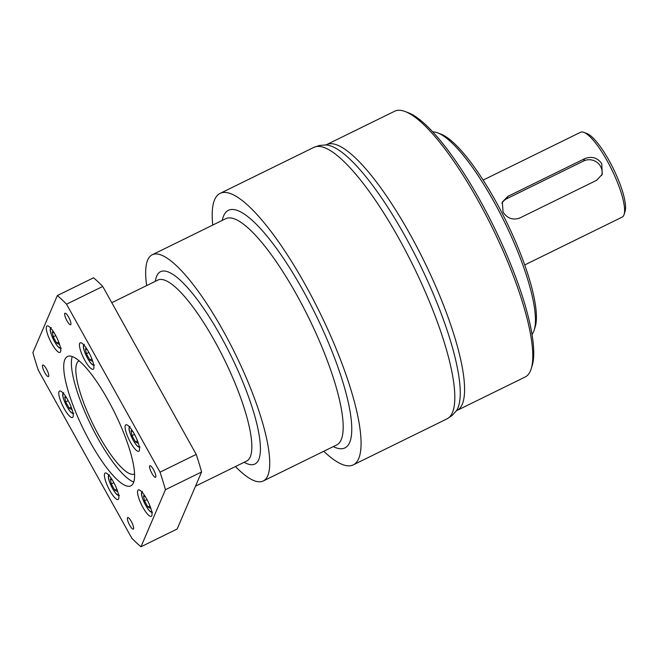 <?xml version="1.0" encoding="UTF-8"?>
<svg xmlns="http://www.w3.org/2000/svg" width="658" height="658" viewBox="0 0 658 658"><rect width="100%" height="100%" fill="white"/><g stroke="black" fill="none" stroke-linecap="round" stroke-linejoin="round"><path stroke-width="0.99" d="M432.709 131.913A113.39 27.817 63.9 0 1 437.628 132.85L440.753 134.035A110.873 27.2 63.9 0 1 506.249 221.376A110.873 27.2 63.9 0 1 535.267 326.623L534.288 329.814A113.39 27.817 63.9 0 1 533.671 331.517A113.39 27.817 63.9 0 1 532.026 334.28M437.628 132.85A113.39 27.817 63.9 0 1 504.612 222.182A113.39 27.817 63.9 0 1 534.288 329.814M326.483 144.694L394.677 111.227A148.042 36.313 63.9 0 1 405.048 111.498L408.182 112.683A145.517 35.697 63.9 0 1 494.142 227.314A145.517 35.697 63.9 0 1 532.232 365.453L531.253 368.644A148.042 36.313 63.9 0 1 530.447 370.865A148.042 36.313 63.9 0 1 525.125 377.018L456.932 410.485A148.042 36.313 -116.1 0 0 462.253 404.333A148.042 36.313 -116.1 0 0 417.378 247.901A148.042 36.313 -116.1 0 0 326.483 144.694L325.669 144.941M405.048 111.498A148.042 36.313 63.9 0 1 492.505 228.12A148.042 36.313 63.9 0 1 531.253 368.644M323.761 451.281A151.192 37.087 -116.1 0 0 353.272 464.869A151.192 37.087 -116.1 0 0 358.7 458.585A151.192 37.087 -116.1 0 0 312.871 298.822A151.192 37.087 -116.1 0 0 220.043 193.419A151.192 37.087 -116.1 0 0 214.615 199.703A151.192 37.087 -116.1 0 0 212.748 225.077M235.474 466.547A125.991 30.91 -116.1 0 0 263.216 480.998A125.991 30.91 -116.1 0 0 267.748 475.759A125.991 30.91 -116.1 0 0 229.552 342.621A125.991 30.91 -116.1 0 0 152.204 254.786A125.991 30.91 -116.1 0 0 147.672 260.025A125.991 30.91 -116.1 0 0 146.66 285.58M57.353 295.557L93.535 277.799A149.934 36.782 63.9 0 1 102.738 286.452L196.216 454.407A149.934 36.782 63.9 0 1 201.603 471.959L177.15 529.016L140.968 546.773L165.421 489.716A149.934 36.782 -116.1 0 0 160.034 472.164L66.548 304.21A149.934 36.782 -116.1 0 0 57.353 295.557L32.9 352.614A149.934 36.782 -116.1 0 0 38.287 370.174L131.764 538.129A149.934 36.782 -116.1 0 0 140.968 546.773M64.747 313.479A6.424 1.579 63.9 0 1 64.978 313.216A6.424 1.579 63.9 0 1 68.925 317.691A6.424 1.579 63.9 0 1 70.875 324.484A6.424 1.579 63.9 0 1 70.645 324.748A6.424 1.579 63.9 0 1 66.697 320.273A6.424 1.579 63.9 0 1 64.747 313.479M46.512 326.582A14.723 3.611 63.9 0 1 47.047 325.973A14.723 3.611 63.9 0 1 56.086 336.238A14.723 3.611 63.9 0 1 60.544 351.791A14.723 3.611 63.9 0 1 60.018 352.4A14.723 3.611 63.9 0 1 50.979 342.144A14.723 3.611 63.9 0 1 46.512 326.582M84.759 346.05A14.723 3.611 63.9 0 1 93.691 368.661A14.723 3.611 63.9 0 1 93.165 369.27A14.723 3.611 63.9 0 1 84.125 359.013A14.723 3.611 63.9 0 1 79.667 343.451A14.723 3.611 63.9 0 1 80.194 342.843A14.723 3.611 63.9 0 1 84.759 346.05M137.407 440.63A14.723 3.611 63.9 0 1 139.323 450.64A14.723 3.611 63.9 0 1 138.797 451.248A14.723 3.611 63.9 0 1 129.758 440.992A14.723 3.611 63.9 0 1 125.291 425.43A14.723 3.611 63.9 0 1 125.826 424.821A14.723 3.611 63.9 0 1 137.407 440.63M113.554 496.288A14.723 3.611 63.9 0 1 104.622 473.67A14.723 3.611 63.9 0 1 105.148 473.061A14.723 3.611 63.9 0 1 114.188 483.326A14.723 3.611 63.9 0 1 118.654 498.879A14.723 3.611 63.9 0 1 118.119 499.488A14.723 3.611 63.9 0 1 113.554 496.288M151.801 515.749A14.723 3.611 63.9 0 1 151.274 516.357A14.723 3.611 63.9 0 1 142.235 506.101A14.723 3.611 63.9 0 1 137.769 490.539A14.723 3.611 63.9 0 1 138.303 489.93A14.723 3.611 63.9 0 1 147.343 500.195A14.723 3.611 63.9 0 1 151.801 515.749M155.773 477.025A6.424 1.579 63.9 0 1 155.543 477.297A6.424 1.579 63.9 0 1 151.603 472.814A6.424 1.579 63.9 0 1 149.654 466.029A6.424 1.579 63.9 0 1 149.884 465.757A6.424 1.579 63.9 0 1 153.832 470.24A6.424 1.579 63.9 0 1 155.773 477.025M133.574 528.851A6.424 1.579 63.9 0 1 133.335 529.122A6.424 1.579 63.9 0 1 129.396 524.64A6.424 1.579 63.9 0 1 127.446 517.854A6.424 1.579 63.9 0 1 127.677 517.583A6.424 1.579 63.9 0 1 131.625 522.065A6.424 1.579 63.9 0 1 133.574 528.851M48.667 376.31A6.424 1.579 63.9 0 1 48.437 376.573A6.424 1.579 63.9 0 1 44.489 372.099A6.424 1.579 63.9 0 1 42.54 365.305A6.424 1.579 63.9 0 1 42.77 365.042A6.424 1.579 63.9 0 1 46.718 369.516A6.424 1.579 63.9 0 1 48.667 376.31M133.467 482.816A72.002 17.667 63.9 0 1 130.884 485.81A72.002 17.667 63.9 0 1 86.675 435.604A72.002 17.667 63.9 0 1 64.846 359.523A72.002 17.667 63.9 0 1 67.437 356.529A72.002 17.667 63.9 0 1 111.638 406.726A72.002 17.667 63.9 0 1 133.467 482.816M60.914 401.701A14.723 3.611 63.9 0 1 58.998 391.699A14.723 3.611 63.9 0 1 59.524 391.082A14.723 3.611 63.9 0 1 68.564 401.347A14.723 3.611 63.9 0 1 73.022 416.901A14.723 3.611 63.9 0 1 72.495 417.509A14.723 3.611 63.9 0 1 60.914 401.701M71.245 407.261L71.664 409.449L69.148 408.166L65.685 401.939L64.739 396.996L66.639 397.967M65.685 401.939L68.218 400.697M71.212 407.154L69.148 408.166M58.768 342.152L59.187 344.34L56.67 343.057L53.208 336.83L52.253 331.887L54.162 332.858M58.735 342.045L56.67 343.057M55.741 335.588L53.208 336.83M91.923 359.013L92.342 361.209L89.817 359.926L86.354 353.7L85.408 348.756L87.308 349.727M91.881 358.914L89.817 359.926M88.888 352.458L86.354 353.7M137.547 440.992L137.966 443.188L135.449 441.905L131.987 435.678L131.032 430.735L132.941 431.706M137.506 440.893L135.449 441.905M134.52 434.436L131.987 435.678M116.877 489.239L117.297 491.427L114.78 490.144L111.309 483.918L110.363 478.975L112.271 479.945M113.842 482.676L111.309 483.918M114.78 490.144L116.836 489.133M150.024 506.101L150.443 508.297L147.927 507.014L144.464 500.787L143.518 495.844L145.418 496.815M149.991 506.002L147.927 507.014M146.997 499.545L144.464 500.787M72.215 356.562A72.002 17.667 -116.1 0 0 90.977 425.183A72.002 17.667 -116.1 0 0 133.78 482.001M134.594 473.949A62.995 15.455 63.9 0 1 134.586 473.949A62.995 15.455 63.9 0 1 95.912 430.036A62.995 15.455 63.9 0 1 76.813 363.463A62.995 15.455 63.9 0 1 79.083 360.847L79.083 360.847M66.548 304.21L102.738 286.452M165.421 489.716L201.603 471.959M196.216 454.407L160.034 472.164M483.104 180.103L580.537 132.291A47.244 11.589 63.9 0 1 583.843 132.373A47.244 11.589 63.9 0 1 611.751 169.6A47.244 11.589 63.9 0 1 624.121 214.442A47.244 11.589 63.9 0 1 623.866 215.15A47.244 11.589 63.9 0 1 622.164 217.115L524.739 264.935M583.843 132.373L586.969 133.558A44.728 10.972 63.9 0 1 613.396 168.793A44.728 10.972 63.9 0 1 625.1 211.251L624.121 214.442M601.757 163.653L602.243 174.288L596.584 180.317L519.828 217.987C512.903 220.438 507.318 218.472 503.074 212.082L502.325 202.039L507.82 196.413L584.575 158.743C591.641 155.954 597.374 157.591 601.757 163.653M601.642 175.513A12.601 11.951 23.2 0 0 600.581 166.4A12.601 11.951 23.2 0 0 583.613 160.996L506.857 198.667A12.601 11.951 23.2 0 0 501.89 203.264M457.902 407.993A149.44 36.659 -116.1 0 0 417.04 258.759A149.44 36.659 -116.1 0 0 325.702 144.941L319.385 145.476L313.8 147.408A151.192 37.087 63.9 0 1 406.619 252.812A151.192 37.087 63.9 0 1 452.449 412.574A151.192 37.087 63.9 0 1 447.021 418.858L451.964 415.626L456.257 410.954A149.44 36.659 -116.1 0 0 457.902 407.993M222.264 220.397A132.291 32.456 63.9 0 1 223.621 215.89A132.291 32.456 63.9 0 1 303.149 290.663A132.291 32.456 63.9 0 1 349.694 442.406A132.291 32.456 63.9 0 1 333.285 446.609M152.204 254.786L225.669 218.736A125.991 30.91 63.9 0 1 303.017 306.57A125.991 30.91 63.9 0 1 341.214 439.7A125.991 30.91 63.9 0 1 336.682 444.94L263.216 480.998M155.337 281.32A107.089 26.271 63.9 0 1 156.678 276.204A107.089 26.271 63.9 0 1 221.055 336.74A107.089 26.271 63.9 0 1 258.742 459.58A107.089 26.271 63.9 0 1 244.151 462.286M111.778 302.696L157.821 280.102A100.797 24.724 63.9 0 1 219.706 350.369A100.797 24.724 63.9 0 1 250.262 456.874A100.797 24.724 63.9 0 1 246.635 461.069L195.516 486.155M63.398 393.459A10.882 2.665 -116.1 0 0 63.02 393.903A10.882 2.665 -116.1 0 0 66.31 405.386A10.882 2.665 -116.1 0 0 72.989 412.994M50.921 328.35A10.882 2.665 -116.1 0 0 50.543 328.794A10.882 2.665 -116.1 0 0 53.824 340.276A10.882 2.665 -116.1 0 0 60.503 347.885M84.068 345.22A10.882 2.665 -116.1 0 0 83.689 345.664A10.882 2.665 -116.1 0 0 86.979 357.146A10.882 2.665 -116.1 0 0 93.658 364.754M129.7 427.198A10.882 2.665 -116.1 0 0 129.313 427.642A10.882 2.665 -116.1 0 0 132.603 439.125A10.882 2.665 -116.1 0 0 139.282 446.733M109.031 475.438A10.882 2.665 -116.1 0 0 108.644 475.882A10.882 2.665 -116.1 0 0 111.934 487.364A10.882 2.665 -116.1 0 0 118.613 494.972M142.177 492.307A10.882 2.665 -116.1 0 0 141.799 492.752A10.882 2.665 -116.1 0 0 145.081 504.234A10.882 2.665 -116.1 0 0 151.768 511.842M584.575 158.743L583.613 160.996M506.857 198.667L507.82 196.413M456.932 410.485L456.233 410.987M353.272 464.869L447.021 418.858M220.043 193.419L313.8 147.408M73.819 413.282L72.561 413.29C69.082 412.615 61.309 396.782 62.905 393.616L63.678 392.62M61.342 348.172L60.084 348.181C56.604 347.506 48.832 331.673 50.427 328.506L51.201 327.511M94.489 365.042L93.23 365.05C89.751 364.376 81.987 348.543 83.574 345.376L84.347 344.381M140.121 447.021L138.854 447.029C135.383 446.354 127.611 430.521 129.207 427.355L129.98 426.359M119.452 495.26L118.185 495.268C114.714 494.594 106.941 478.761 108.537 475.594L109.31 474.599M152.598 512.13L151.34 512.138C147.861 511.463 140.088 495.63 141.684 492.464L142.457 491.468"/></g></svg>
